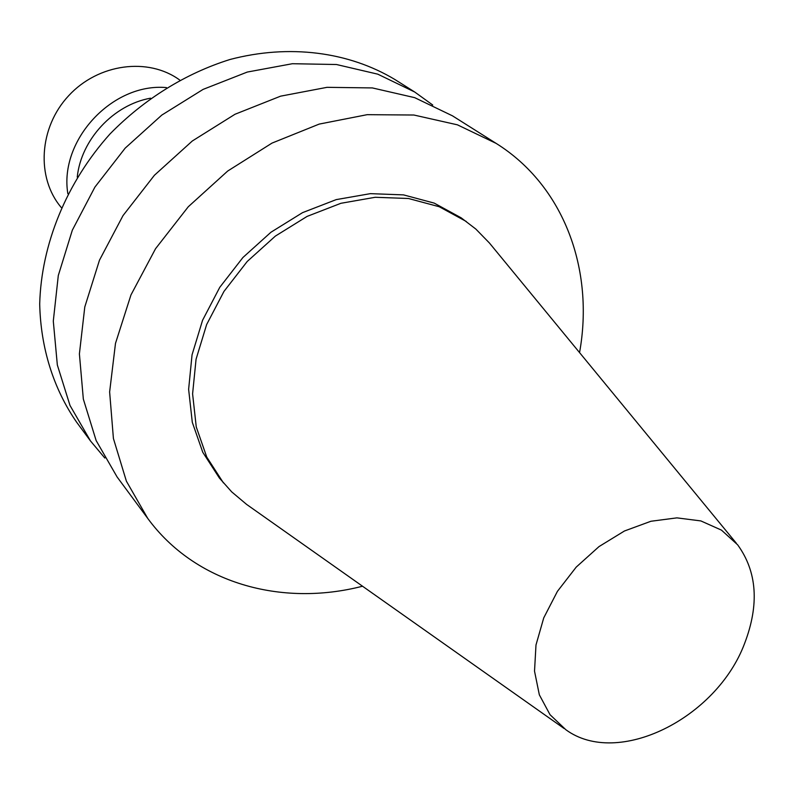 <?xml version="1.0" encoding="UTF-8"?>
<svg xmlns="http://www.w3.org/2000/svg" width="794" height="794" viewBox="0 0 794 794"><rect width="100%" height="100%" fill="white"/><g stroke="black" fill="none" stroke-linecap="round" stroke-linejoin="round"><path stroke-width="1.19" d="M362.54 586.22C281.195 607.202 195.135 583.114 147.763 518.442L126.395 481.184L113.413 438.487L109.632 391.928L115.487 343.385L130.97 294.921L155.564 248.681L188.287 206.748L227.699 171.038L272.005 143.099L319.198 124.092L367.175 114.673L413.882 115.021L457.423 124.827L496.151 143.396C564.137 185.885 594.498 269.94 579.551 352.596M564.117 728.505L246.597 504.398L231.709 491.883L219.412 478.067L202.768 452.282L192.297 422.299L188.625 389.338L192.049 354.819L202.569 320.28L219.769 287.329L242.924 257.504L270.962 232.225L302.564 212.633L336.229 199.612L370.401 193.647L403.541 194.887L434.219 203.115L461.165 217.824L475.844 229.069L489.412 242.994L736.286 543.165M147.763 518.442L117.075 476.926L96.153 440.581L83.33 399.064L79.4 353.916L84.789 306.95L99.488 260.164L123.01 215.601L154.403 175.275L192.307 140.995L235.014 114.257L280.6 96.163L327.039 87.33L372.356 87.926L414.696 97.662L452.491 115.845L496.151 143.396M104.838 458.039L90.516 440.988L70.001 405.456L57.337 364.992L53.297 321.094L58.299 275.508L72.333 230.171L94.923 187.076L125.184 148.131L161.797 115.09L203.115 89.385L247.291 72.055L292.381 63.719L336.467 64.513L377.755 74.16L414.696 92.005L432.75 105.036M90.516 440.988L76.651 422.229C53.655 389 40.683 348.298 39.7 303.983C41.258 244.353 66.498 182.461 109.969 133.997C144.081 99.101 185.637 73.385 229.942 59.5C289.373 43.859 348.864 51.799 394.965 79.559L414.696 92.005M77.246 177.102C81.077 139.635 113.463 104.768 150.552 98.188M67.857 193.726C58.885 140.28 112.47 82.586 166.442 87.598M61.227 207.462C36.028 177.856 38.866 127.516 68.711 95.667C98.267 63.57 148.27 57.029 179.652 79.986M744.613 643.418C716.625 718.391 617.792 767.828 565.864 729.736L550.024 714.689L539.334 694.81L534.521 671.148L535.99 644.986L543.751 617.861L557.418 591.361L576.216 567.105L599.023 546.58L624.441 530.997L650.931 521.261L676.905 517.867L700.864 520.924L721.468 530.124L737.646 544.813C757.109 571.71 759.431 604.581 744.613 643.418M223.422 482.891L206.738 457.026L196.257 426.944L192.595 393.864L196.068 359.216L206.648 324.538L223.948 291.448L247.212 261.484L275.379 236.086L307.109 216.395L340.914 203.294L375.215 197.279L408.473 198.5L439.241 206.738L466.267 221.466"/></g></svg>
